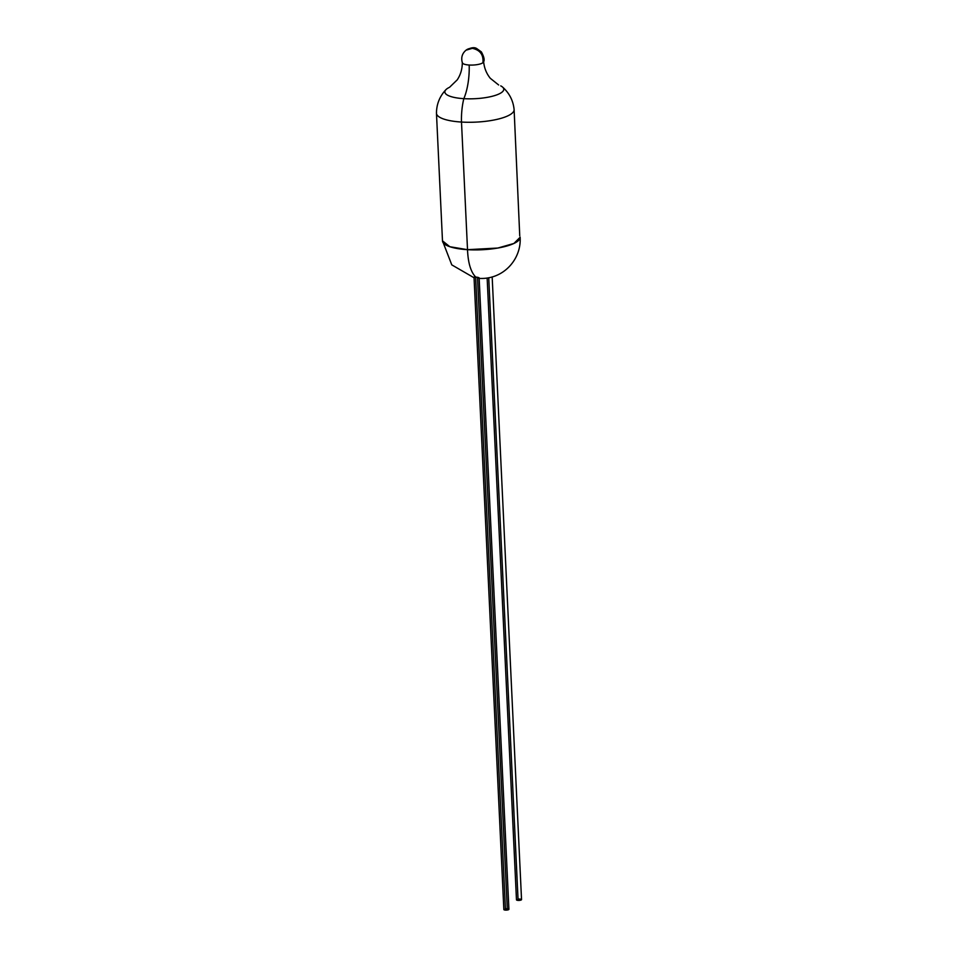 <?xml version="1.0" encoding="UTF-8"?>
<svg xmlns="http://www.w3.org/2000/svg" width="958" height="958" viewBox="0 0 958 958"><rect width="100%" height="100%" fill="white"/><g stroke="black" fill="none" stroke-linecap="round" stroke-linejoin="round"><path stroke-width="1.44" d="M487.143 278L516.47 899.825A2.539 0.695 -2.7 0 0 518.098 900.4A2.539 0.695 -2.7 0 0 521.535 899.586L518.098 900.4L488.736 277.736L518.098 900.4L516.625 899.562M478.413 278.095L479.144 277.88L477.647 277.257L474.03 277.209L503.848 909.525A2.539 0.695 -2.7 0 0 505.477 910.1A2.539 0.695 -2.7 0 0 508.914 909.286L505.477 910.1L475.623 276.97L505.477 910.1L504.016 909.262M479.144 277.88L508.914 909.286L507.285 908.711L477.539 278.083M519.751 235.896L514.111 109.619A38.859 10.694 177.3 0 1 461.493 122.049L467.516 249.679A38.859 10.694 -2.7 0 0 520.134 237.249L513.919 243.464L497.849 248.038L467.516 249.679C468.055 262.815 470.761 271.916 475.623 276.97L478.952 277.688M462.355 62.366A10.658 2.934 -2.7 0 0 469.18 65.024A10.658 2.934 -2.7 0 0 482.916 62.725L483.574 61.875C484.748 60.055 484.018 56.726 481.359 51.888L476.833 48.642C474.509 46.99 470.917 47.517 466.031 50.187L472.318 48.331C480.138 50.008 483.67 54.798 482.916 62.725A11.125 9.951 -127.5 0 0 472.318 48.331A11.125 9.951 -127.5 0 0 466.031 50.187C462.091 53.516 460.87 57.731 462.379 62.869A10.658 2.934 -2.7 0 0 469.18 65.024A34.895 12.322 -86.5 0 1 463.828 98.662A29.506 8.119 177.3 0 1 448.871 87.621M503.333 87.944A29.506 8.119 177.3 0 1 493.083 96.051A29.506 8.119 177.3 0 1 463.828 98.662A32.967 11.652 93.5 0 0 461.493 122.049A38.859 10.694 -2.7 0 0 514.051 110.338M474.198 277.054L475.623 276.97C470.761 271.916 468.055 262.815 467.516 249.679L449.841 246.721L442.488 240.853L451.781 264.875L474.054 277.76M436.573 112.337A38.859 10.694 -2.7 0 0 461.493 122.049A32.967 11.652 -86.5 0 1 463.828 98.662A29.506 8.119 177.3 0 1 446.069 89.525M500.747 85.873A29.506 8.119 177.3 0 1 496.1 95.129A29.506 8.119 177.3 0 1 463.828 98.662A34.895 12.322 93.5 0 0 469.18 65.024A10.658 2.934 -2.7 0 0 482.916 62.725M461.493 122.049A38.859 10.694 177.3 0 1 436.465 113.272L442.488 240.913A38.859 10.694 -2.7 0 0 467.516 249.679L461.493 122.049M505.345 908.807L506.303 908.711M517.967 899.119L518.925 899.011M519.907 899.011L521.535 899.574L492.173 276.91M462.319 62.581C462.283 69.072 460.582 74.832 457.217 79.873L449.553 87.286M514.099 109.487C513.177 100.518 509.297 93.034 502.495 87.01M478.916 278.371C503.261 280.011 521.643 259.211 520.122 237.201M436.465 113.152C436.549 104.135 439.698 96.315 445.913 89.681M498.639 84.975L490.304 78.305C486.484 73.61 484.257 68.03 483.598 61.587"/></g></svg>
